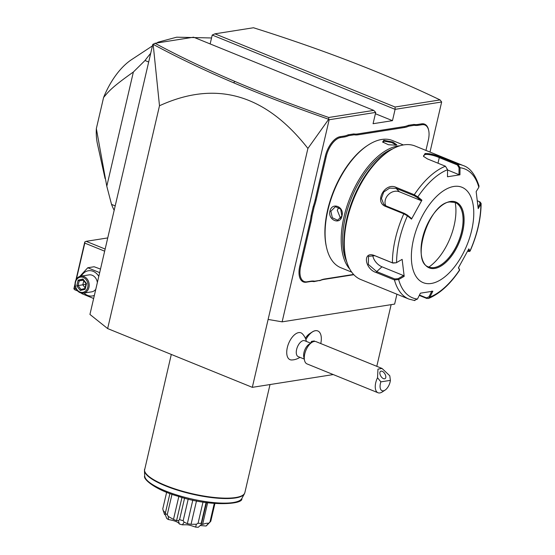 <?xml version="1.0" encoding="UTF-8"?>
<svg xmlns="http://www.w3.org/2000/svg" width="555" height="555" viewBox="0 0 555 555"><rect width="100%" height="100%" fill="white"/><g stroke="black" fill="none" stroke-linecap="round" stroke-linejoin="round"><path stroke-width="0.83" d="M333.271 374.569L252.317 387.341L107.642 328.574L89.938 314.435L152.771 44.428L155.039 43.283C178.883 56.166 205.496 68.882 234.883 81.425C264.062 93.878 295.357 105.894 328.775 117.48L373.751 110.383L193.591 37.199L155.039 43.283M153.131 44.129L159.493 105.755L107.642 328.574M159.493 105.755C215.93 79.899 265.401 94.121 307.907 148.435L252.317 387.341M307.907 148.435L328.699 119.269L329.157 119.748L282.127 321.844L268.114 319.437M441.655 101.995L440.06 99.921C413.697 87.225 384.872 74.814 353.584 62.701C322.053 50.498 288.69 38.85 253.482 27.75L214.931 33.834L395.084 107.018L395.104 109.342L441.655 101.995L430.007 152.063M396.929 294.212L394.626 304.098L282.127 321.844M329.157 119.748L375.707 112.401L373.071 123.716L392.468 120.657L375.402 113.726M210.151 43.928L212.218 35.048L395.104 109.342L392.468 120.657M310.869 222.583L309.933 222.423A35.353 18.135 112.1 0 0 311.064 215.95L313.277 206.446A35.353 18.135 112.1 0 0 315.184 199.855L325.348 156.17A18.877 9.685 -67.9 0 1 340.159 136.696L344.058 136.086A35.353 18.135 112.1 0 0 348.124 134.816L348.561 135.684A36.04 18.482 -67.9 0 1 344.454 136.953L340.555 137.571A18.19 9.331 112.1 0 0 326.284 156.33L316.121 200.015A36.04 18.482 -67.9 0 1 314.192 206.668L312.014 216.048A36.04 18.482 -67.9 0 1 310.869 222.583L300.699 266.268A18.19 9.331 112.1 0 0 306.991 281.787L310.89 281.17A36.04 18.482 -67.9 0 1 314.699 281.191L320.325 280.31A36.04 18.482 -67.9 0 1 324.432 279.033L353.577 274.434M309.933 222.423L299.769 266.109A18.877 9.685 -67.9 0 0 306.298 282.211L310.196 281.593A35.353 18.135 112.1 0 1 313.964 281.628L320.325 280.31M324.432 279.033L323.731 279.463A35.353 18.135 112.1 0 0 319.666 280.726M323.731 279.463L353.833 274.711M422.022 124.715L421.627 123.848A18.877 9.685 -67.9 0 1 428.543 129.787L428.689 130.439A18.19 9.331 112.1 0 0 422.022 124.715L418.123 125.333A36.04 18.482 -67.9 0 1 414.314 125.305L408.688 126.193A36.04 18.482 -67.9 0 1 404.581 127.47L357.989 134.816A36.04 18.482 -67.9 0 1 354.187 134.796L348.561 135.684M421.627 123.848L417.728 124.466A35.353 18.135 112.1 0 1 413.961 124.431L408.258 125.333L408.688 126.193M404.581 127.47L404.186 126.595A35.353 18.135 112.1 0 0 408.258 125.333M404.186 126.595L357.593 133.949A35.353 18.135 112.1 0 1 353.826 133.921L348.124 134.816M391.143 304.646L376.789 366.321M305.368 338.259A12.016 6.161 -67.9 0 1 309.496 333.784L312.229 331.98A15.373 7.888 112.1 0 0 305.874 339.563M306.381 341.422A15.443 15.443 0 0 0 302.343 333.791A14.492 7.43 112.1 0 0 287.317 347.555A14.492 7.43 112.1 0 0 291.708 359.973A15.443 15.443 0 0 0 299.922 357.323M212.218 35.048L214.931 33.834M395.084 107.018L440.06 99.921M375.707 112.401L373.751 110.383M153.36 44.449C177.316 57.394 204.06 70.173 233.593 82.778C263.132 95.377 294.83 107.538 328.699 119.263L328.775 117.48M76.382 289.231L74.266 288.371L73.877 288.829L74.856 289.835L77.686 290.986M107.739 237.922L86.143 241.328L105.152 249.049M86.143 241.328L84.79 241.938L84.797 243.104L104.659 251.172M74.266 288.371L75.071 284.909M76.389 279.221L84.797 243.104M84.79 241.938L73.877 288.829M100.497 269.071L94.121 266.754L87.773 267.753L79.747 276.452M81.592 293.13L81.751 293.623L93.642 298.5M99.664 272.63L87.773 267.753M84.048 293.04A12.765 10.469 -99 0 0 94.371 295.392M98.79 276.383A12.765 10.469 -99 0 0 81.37 276.092M97.354 282.557A8.582 7.035 -99 0 0 89.022 274.885L80.78 276.182A8.582 7.035 -99 0 0 75.293 281.891A8.582 7.035 81 0 0 83.458 293.137A8.582 7.035 81 0 0 88.946 287.435A8.582 7.035 -99 0 0 80.78 276.182M83.458 293.137L91.7 291.833A8.582 7.035 -99 0 0 95.807 289.217M87.773 287.233A7.721 6.334 81 0 1 79.941 292.013A7.721 6.334 81 0 1 75.494 282.245A7.721 6.334 -99 0 1 83.326 277.458A7.721 6.334 -99 0 1 87.773 287.233M82.966 278.999L78.109 280.164L76.77 285.901L80.302 290.473L85.158 289.308L86.497 283.57L82.966 278.999L83.243 279.88M85.158 289.308L85.068 288.468M80.302 290.473L81.016 289.439L84.922 288.503L80.995 289.439L78.082 285.631L76.77 285.901M78.109 280.164L79.192 280.851L78.082 285.631L85.921 284.209M85.081 287.816L82.82 284.881L83.777 280.768M83.333 280.199L79.192 280.851L83.118 279.907M211.538 37.969L176.677 37.192L158.085 42.18L156.975 42.978M148.684 61.993L145.015 60.502A109.828 56.333 -67.9 0 1 150.703 53.301M145.015 60.502L133.373 72.004L106.796 186.237L111.534 204.393L115.197 205.877M111.534 204.393A109.828 56.333 112.1 0 0 114.177 210.283M133.373 72.004C111.305 87.641 108.842 91.291 103.584 97.493A56.631 29.047 -67.9 0 1 131.59 59.621L152.424 45.905M103.584 97.493L96.341 128.607L106.796 186.237M105.082 178.564L97.409 143.759A56.631 29.047 -67.9 0 1 96.341 128.607M317.765 330.947A15.373 7.888 112.1 0 0 317.738 330.933A15.373 7.888 112.1 0 0 312.229 331.98M304.244 359.078L298.236 356.636A8.582 4.398 -67.9 0 1 296.62 349.449A8.582 4.398 112.1 0 1 304.695 340.735L310.703 343.177M320.762 343.559A15.373 7.888 112.1 0 0 317.793 330.953A15.373 7.888 112.1 0 0 305.902 339.639M314.407 341.443L314.345 340.936L311.549 341.38L310.585 343.129M311.924 342.379L311.799 341.339M311.771 342.477L308.982 344.315A8.582 4.398 112.1 0 0 303.98 352.439A8.582 4.398 -67.9 0 0 303.8 357.059L304.522 360.327A12.016 6.161 -67.9 0 1 304.771 353.854A12.016 6.161 112.1 0 1 311.771 342.477A12.016 6.161 112.1 0 1 316.079 341.658L382.013 368.444L377.969 369.124L377.525 377.733A12.016 6.161 -67.9 0 0 375.742 382.686A12.016 6.161 -67.9 0 0 378.004 392.746A12.016 6.161 -67.9 0 0 382.312 391.927L385.108 390.089A8.582 4.398 112.1 0 0 390.387 380.362L380.883 381.861L377.525 377.733M378.004 392.746L307.04 363.913A12.016 6.161 -67.9 0 1 304.522 360.327M390.387 380.362L389.79 375.797L382.013 368.444M381.091 371.129A4.287 2.324 58.6 0 0 380.605 371.302A4.287 2.324 58.6 0 0 380.619 375.77A4.287 2.324 58.6 0 0 384.587 378.808A4.287 2.324 58.6 0 0 385.073 378.628A4.287 2.324 58.6 0 0 385.059 374.167A4.287 2.324 58.6 0 0 381.091 371.129M380.883 381.861A8.582 4.398 112.1 0 0 380.654 389.326A8.582 4.398 112.1 0 0 385.108 390.089M313.277 206.446L314.192 206.668M353.826 133.921L354.187 134.796M413.961 124.431L414.314 125.305M425.942 150.412L428.314 140.235A18.19 9.331 112.1 0 0 428.689 130.439M313.964 281.628L314.699 281.191M311.064 215.95L312.014 216.048M403.374 144.952L392.524 140.54A68.64 35.208 112.1 0 0 381.736 139.465A68.64 35.208 112.1 0 0 367.916 145.223L367.077 145.778A67.613 34.681 112.1 0 0 326.271 246.24L326.486 247.218A68.64 35.208 112.1 0 0 340.853 267.732L351.703 272.137M367.916 145.223A68.64 35.208 112.1 0 0 326.486 247.218M399.933 145.771A68.64 35.208 112.1 0 0 397.845 146.007A68.64 35.208 112.1 0 0 349.483 199.169A68.64 35.208 112.1 0 0 349.81 269.154M395.798 145.174L388.444 144.737L382.638 142.011L383.789 140.297L392.968 142.059L396.86 144.869L395.798 145.174M341.956 215.971C340.381 225.365 327.693 220.155 329.941 211.087C332.043 201.611 344.724 206.821 341.956 215.971L337.6 220.217L332.334 217.747L330.877 211.247L335.456 206.654L340.68 209.131L341.797 215.687M392.614 148.906A67.613 34.681 112.1 0 0 351.481 197.962A67.613 34.681 112.1 0 0 346.75 261.8M423.77 156.663L423.576 155.615L425.47 154.401C429.445 154.311 434.059 155.379 439.289 157.606L457.375 164.953L457.972 164.245L460.005 167.735L459.942 174.804L447.49 176.768L447.559 169.698L445.436 166.222L427.357 158.876L423.465 156.302L425.075 153.534C429.376 153.416 434.308 154.54 439.886 156.898L457.972 164.245A72.074 36.97 -67.9 0 1 463.217 165.556L415.105 146.014A72.074 36.97 112.1 0 0 403.783 144.883A72.074 36.97 112.1 0 0 389.27 150.932L387.869 151.848A70.36 36.089 112.1 0 0 345.404 256.389L345.765 258.019A72.074 36.97 112.1 0 0 360.854 279.56L408.966 299.103A72.074 36.97 -67.9 0 1 394.452 279.928L376.373 272.588C364.656 269.147 362.429 250.818 374.313 255.48L392.399 262.827L396.221 262.793L402.139 259.365L404.186 276.355L398.622 279.54L394.452 279.928L394.785 278.95L376.706 271.603L368.353 264.451L368.492 256.348L374.798 255.716L392.878 263.063L396.221 262.793M389.27 150.932A72.074 36.97 112.1 0 0 345.765 258.019M447.559 169.698A69.528 35.666 -67.9 0 0 417.853 196.886L421.911 200.182L411.505 219.135L407.446 215.839L403.804 213.821L385.718 206.474C373.779 202.256 384.927 181.783 396.194 187.396L414.28 194.743L417.853 196.886L417.055 197.358L421.009 200.57L399.406 191.794A10.295 8.616 136 0 0 388.292 194.715A10.295 8.616 136 0 0 385.76 205.794M414.21 300.415L417.45 299.069L420.399 293.179L432.851 291.208L429.896 297.105L428.495 298.465L426.739 298.437L419.282 295.413M417.45 299.069A69.528 35.666 -67.9 0 1 398.622 279.54L398.129 278.672L394.785 278.95M402.139 259.365L396.575 262.55A69.528 35.666 -67.9 0 1 407.446 215.839L407.328 215.076L404.435 213.411L386.349 206.065L383.762 204.309L381.445 198.426L383.713 192.023L389.596 188.124L396.083 188.339L414.162 195.686L417.055 197.358M477.466 200.854L479.999 201.937L481.129 203.435L480.873 204.254L480.179 203.581L478.077 207.008M479.298 201.597L480.179 203.581M428.495 298.465C439.699 293.789 450.077 284.368 459.616 270.188L458.43 267.801L468.836 248.841L470.057 251.172L469.024 251.547L467.65 251.214M457.375 164.953L459.034 167.756L460.005 167.735A69.528 35.666 -67.9 0 1 478.833 187.264L476.162 191.621L478.202 208.611L480.873 204.254A69.528 35.666 -67.9 0 1 470.002 250.964L469.072 251.297L468.309 249.91M431.88 291.049L429.008 296.786L429.896 297.105A69.528 35.666 -67.9 0 0 459.602 269.917L458.555 267.586M429.008 296.786L426.441 297.868L419.469 295.038M453.858 186.459A51.483 26.404 112.1 0 0 413.475 239.552A51.483 26.404 112.1 0 0 431.284 283.466A51.483 26.404 112.1 0 0 471.667 230.374A51.483 26.404 112.1 0 0 453.858 186.459M404.186 276.355L403.554 275.571L398.129 278.672M403.554 275.571L381.951 266.802A10.295 6.008 47.5 0 1 372.773 255.175M411.505 219.135L411.276 218.288L407.328 215.076M421.911 200.182L421.009 200.57M459.034 167.756L458.971 174.638L447.552 169.996M459.942 174.804L458.971 174.638M478.833 187.264L479.034 186.015C475.267 174.547 469.995 167.728 463.217 165.556M428.883 267.004A34.833 17.871 112.1 0 0 434.322 267.538A34.833 17.871 112.1 0 0 435.37 267.33A34.833 17.871 112.1 0 0 461.649 231.608A34.833 17.871 112.1 0 0 459.977 206.744A34.833 17.871 112.1 0 0 455.107 202.457M428.939 267.024A44.102 22.623 112.1 0 0 454.122 225.601A44.102 22.623 112.1 0 0 455.162 202.478M382.971 142.392L384.185 141.164L391.761 142.545L396.291 145.077M338.793 207.32L337.28 210.241L340.541 218.406M165.362 514.867L164.516 514.471L162.768 508.893L166.639 492.278M163.128 510.76L165.466 512.647M169.913 493.527L165.293 513.41L165.196 514.471L166.75 518.474A21.909 5.557 -166.9 0 0 168.429 519.549L168.297 516.462L167.256 514.672L172.001 494.276M165.293 513.41A24.885 6.306 13.1 0 0 167.256 514.672M168.297 516.462L173.486 519.418L178.821 496.489M173.486 519.418L176.559 520.666L181.978 497.405M176.559 520.666L178.419 520.569L179.355 523.989C178.308 522.102 174.665 520.625 168.429 519.549M184.586 498.119L179.57 519.674L178.419 520.569M179.57 519.674A24.885 6.306 13.1 0 0 183.178 520.68L188.214 499.049M184.107 522.151L187.333 523.663L191.052 524.302L196.352 524.26L198.073 523.24A24.885 6.306 13.1 0 0 201.208 523.393L201.292 524.503L198.315 527.25A21.909 5.557 -166.9 0 1 195.644 527.118C188.062 524.6 188.52 524.683 182.428 524.843L184.107 522.151L183.178 520.68M187.333 523.663L192.814 500.117M191.052 524.302L196.505 500.887M198.073 523.24L203.005 502.053M201.208 523.393L206.072 502.518M201.292 524.503L206.516 502.58M201.389 524.357L202.603 524.426L207.646 502.733M202.603 524.426C205.468 523.337 207.424 522.99 208.486 523.372L206.078 526.022L200.119 525.516M214.279 503.461L209.963 522.012L208.486 523.372M209.963 522.012A24.885 6.306 13.1 0 0 210.518 521.568A24.885 6.306 13.1 0 0 210.789 521.235L214.91 503.517M182.428 524.843A21.909 5.557 -166.9 0 1 179.355 523.989M210.518 521.568L206.557 525.64A21.909 5.557 -166.9 0 1 206.078 526.022M196.352 524.26L195.644 527.118M234.883 81.425L233.593 82.778M316.121 200.015L315.184 199.855M326.284 156.33L325.348 156.17M340.555 137.571L340.159 136.696M344.454 136.953L344.058 136.086M357.989 134.816L357.593 133.949M418.123 125.333L417.728 124.466M310.89 281.17L310.196 281.593M306.991 281.787L306.298 282.211M300.699 266.268L299.769 266.109M392.878 263.063L392.399 262.827A72.074 36.97 -67.9 0 1 403.804 213.821L404.435 213.411M414.162 195.686L414.28 194.743A72.074 36.97 -67.9 0 1 445.436 166.222M376.373 272.588L376.706 271.603L381.951 266.802M374.313 255.48L374.798 255.716M385.718 206.474L386.349 206.065M396.194 187.396L396.083 188.339L399.406 191.794M425.075 153.534L425.47 154.401M439.886 156.898L439.289 157.606L437.992 163.198M426.739 298.437L426.441 297.868M434.787 268.433A35.52 18.218 112.1 0 0 462.648 231.796A35.52 18.218 112.1 0 0 450.362 201.5A35.52 18.218 112.1 0 0 422.494 238.13A35.52 18.218 112.1 0 0 434.787 268.433M434.392 267.565A34.833 17.871 112.1 0 0 460.352 236.576A34.833 17.871 112.1 0 0 455.135 202.471L449.925 201.951C428.751 203.005 410.187 262.397 428.918 267.017A34.833 17.871 112.1 0 0 434.392 267.565M383.789 140.297L384.185 141.164M329.941 211.087L330.877 211.247M144.584 469.232A51.483 13.049 13.1 0 0 178.058 489.905A51.483 13.049 13.1 0 0 235.674 497.537A51.483 13.049 13.1 0 0 244.873 492.569L244.387 493.839A51.421 13.036 -166.9 0 1 191.676 494.019A51.421 13.036 -166.9 0 1 144.46 470.584L171.301 354.43M144.46 470.584L144.689 475.947A49.985 12.668 13.1 0 0 190.58 498.723A49.985 12.668 13.1 0 0 241.814 498.55L244.387 493.839M83.021 279.789L86.039 283.702L84.894 288.628M156.85 42.999L158.085 42.18M408.966 299.103L414.876 300.588M481.129 203.435C480.956 218.864 477.265 234.779 470.057 251.172M459.63 270.001L459.38 269.099M270.007 384.553L244.873 492.569M144.689 475.947C142.684 478.93 155.24 489.878 178.002 496.239C208.84 506.75 243.694 504.662 241.814 498.55"/></g></svg>
